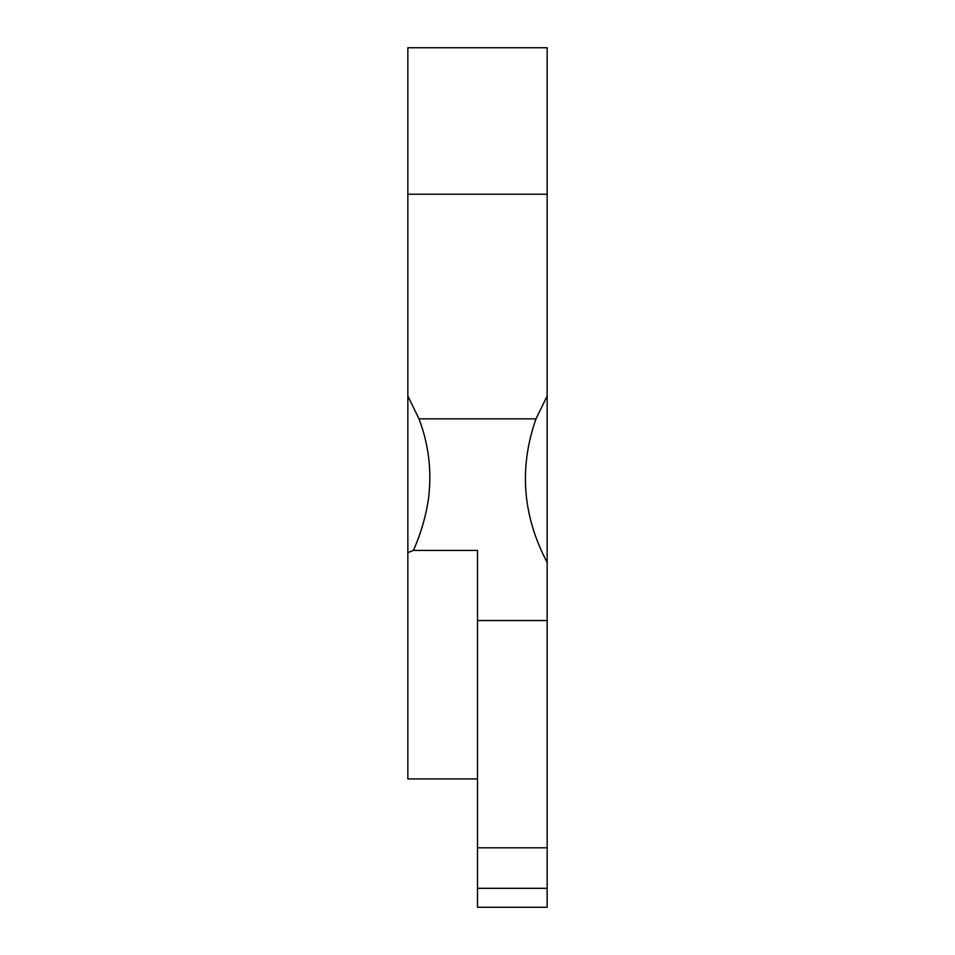 <?xml version="1.0" encoding="UTF-8"?>
<svg xmlns="http://www.w3.org/2000/svg" width="955" height="955" viewBox="0 0 955 955"><rect width="100%" height="100%" fill="white"/><g stroke="black" fill="none" stroke-linecap="round" stroke-linejoin="round"><path stroke-width="1.43" d="M413.396 550.402L407.845 552.682L407.845 47.75L547.155 47.75L547.155 907.25L477.5 907.25L477.5 550.402L413.396 550.402C420.892 533.63 425.954 516.166 428.58 498.009C431.887 470.922 428.7 444.541 419.006 418.851L407.845 395.955M477.5 778.922L407.845 778.922L407.845 552.682M547.155 395.955L535.994 418.851C518.84 467.938 522.564 515.807 547.155 562.459M535.994 418.851L419.006 418.851M547.155 620.535L477.5 620.535M547.155 194.235L407.845 194.235M547.155 847.813L477.5 847.813M547.155 888.317L477.5 888.317"/></g></svg>

